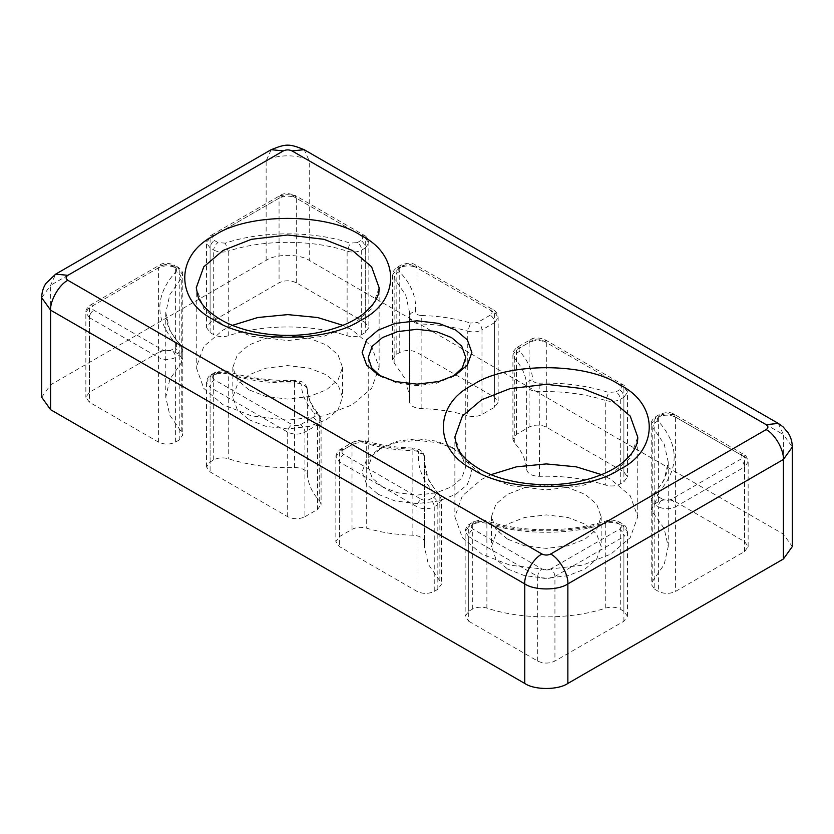 <?xml version="1.0" encoding="UTF-8"?>
<svg xmlns="http://www.w3.org/2000/svg" width="834" height="834" viewBox="0 0 834 834"><rect width="100%" height="100%" fill="white"/><g stroke="black" fill="none" stroke-linecap="round" stroke-linejoin="round"><path stroke-width="0.63" stroke-dasharray="4.17 3.13" d="M507.52 539.108L495.959 529.298L491.445 516.715L495.959 504.132L507.52 494.322L524.523 487.65L546.312 485.044L568.1 487.65L585.103 494.322L596.654 504.132L601.168 516.715L596.654 529.298L585.103 539.108L568.1 545.78L546.312 548.386L524.523 545.78L507.52 539.108M507.52 568.976L524.523 575.648L546.312 578.254L568.1 575.648L585.103 568.976L596.654 559.155L601.168 546.583L596.654 534L585.103 524.179L568.1 517.507L546.312 514.901L524.523 517.507L507.52 524.179L495.959 534L491.445 546.583L495.959 559.155L507.52 568.976M248.897 389.801L237.346 379.981L232.832 367.408L237.346 354.825L248.897 345.005L265.9 338.333L287.688 335.737L309.477 338.333L326.48 345.005L338.041 354.825L342.555 367.408L338.041 379.981L326.48 389.801L309.477 396.473L287.688 399.079L265.9 396.473L248.897 389.801M248.897 419.669L265.9 426.341L287.688 428.947L309.477 426.341L326.48 419.669L338.041 409.848L342.555 397.265L338.041 384.693L326.48 374.873L309.477 368.201L287.688 365.594L265.9 368.201L248.897 374.873L237.346 384.693L232.832 397.265L237.346 409.848L248.897 419.669M382.514 486.858L372.245 478.132L368.232 466.946L372.245 455.76L382.514 447.034L397.63 441.113L417 438.788L436.37 441.113L451.486 447.034L461.755 455.76L465.768 466.946L461.755 478.132L451.486 486.858L436.37 492.79L417 495.104L397.63 492.79L382.514 486.858M378.209 494.322L395.212 500.994L417 503.6L438.788 500.994L455.791 494.322L467.353 484.502L471.856 471.919L467.353 459.346L455.791 449.526L438.788 442.854L417 440.248L395.212 442.854L378.209 449.526L366.647 459.346L362.144 471.919L366.647 484.502L378.209 494.322M409.411 401.196L409.411 316.586L409.411 401.196C409.755 405.543 413.654 408.024 421.128 408.618C437.579 409.004 453.112 411.381 467.738 415.759C472.961 417.104 477.715 416.687 481.989 414.488L494.583 407.221L498.159 402.249L494.583 397.265L417 352.48C411.256 349.79 405.501 349.79 399.757 352.48L396.16 354.554L392.595 359.527L394.138 362.957L405.658 379.512L409.609 397.265L409.411 401.196M526.64 469.542C527.682 473.858 531.967 476.11 539.504 476.308C563.023 475.63 585.103 478.57 605.734 485.117C611.03 486.587 615.888 486.191 620.298 483.949L623.895 481.875L627.46 476.902L623.895 471.919L546.312 427.133C540.557 424.443 534.813 424.443 529.069 427.133L516.475 434.399L512.91 439.372L514.286 442.635C521.855 451.069 525.973 460.045 526.64 469.542L526.64 384.933C527.036 381.92 529.058 380.221 532.738 379.824C532.029 369.796 527.682 360.33 519.697 351.416C516.434 352.719 514.63 354.919 514.286 358.026C521.855 366.46 525.973 375.436 526.64 384.933C527.682 389.249 531.967 391.5 539.504 391.688C563.023 391.021 585.103 393.961 605.734 400.508L605.734 485.117M453.508 376.113L436.37 383.286L417 385.6L397.63 383.286L380.492 376.113M491.08 474.64L481.656 479.394L462.39 495.75L454.874 516.715L462.39 537.68L481.656 554.047L509.991 565.16L546.312 569.507L582.622 565.16L610.957 554.047L630.223 537.68L637.739 516.715L630.223 495.75L610.957 479.394L601.533 474.64M232.467 325.333L223.043 330.076L203.777 346.444L196.261 367.408L203.777 388.373L223.043 404.73L251.378 415.853L287.688 420.19L324.009 415.853L352.344 404.73L371.61 388.373L379.126 367.408L371.61 346.444L352.344 330.076L342.92 325.333M41.7 397.265L50.624 384.828L266.14 260.396C275.835 253.692 299.542 253.692 309.247 260.396L783.376 534.135L792.3 546.583M158.387 352.48L89.415 392.293L85.85 397.265L89.415 402.249L158.387 442.062C164.131 444.751 169.875 444.751 175.62 442.062L179.216 439.987L182.792 435.004L181.239 431.574L169.834 415.28L165.778 397.265L169.834 379.262L181.239 362.957L182.792 359.527L179.216 354.554L175.62 352.48C169.875 349.79 164.131 349.79 158.387 352.48L158.387 267.86C164.131 265.181 169.875 265.181 175.62 267.86L175.62 352.48M654.784 589.294L658.38 591.369C664.125 594.058 669.869 594.058 675.613 591.369L744.585 551.555L748.15 546.583L744.585 541.6L675.613 501.787C669.869 499.097 664.125 499.097 658.38 501.787L654.784 503.861L651.208 508.834L652.761 512.274L664.166 528.568L668.222 546.583L664.166 564.587L652.761 580.891L651.208 584.321L654.784 589.294L654.784 504.685L651.208 499.712L652.761 496.282L652.761 580.891M468.718 621.236L537.69 661.049C543.434 663.739 549.179 663.739 554.933 661.049L623.895 621.236L627.46 616.253L623.895 611.28L620.298 609.206C615.888 606.964 611.03 606.579 605.734 608.038C571.363 619.829 521.25 619.829 486.879 608.038C481.583 606.579 476.725 606.964 472.315 609.206L468.718 611.28L465.153 616.253L468.718 621.236L468.718 536.627L465.153 531.644L468.718 526.671L468.718 611.28M365.282 322.612L296.31 282.799C290.566 280.109 284.821 280.109 279.067 282.799L210.105 322.612L206.54 327.585L210.105 332.568L213.702 334.642C218.112 336.884 222.97 337.27 228.266 335.81C262.637 324.019 312.75 324.019 347.121 335.81C352.417 337.27 357.275 336.884 361.685 334.642L365.282 332.568L368.847 327.585L365.282 322.612L365.282 238.003L368.847 242.975L365.282 247.959L365.282 332.568M304.931 516.715L317.525 509.449L321.09 504.466L319.714 501.213C312.145 492.779 308.027 483.803 307.36 474.306C306.318 469.99 302.033 467.738 294.496 467.54C270.977 468.218 248.897 465.278 228.266 458.721C222.97 457.261 218.112 457.657 213.702 459.899L210.105 461.973L206.54 466.946L210.105 471.919L287.688 516.715C293.443 519.405 299.187 519.405 304.931 516.715L304.931 432.106C299.187 434.795 293.443 434.795 287.688 432.106L210.105 387.31L210.105 471.919M434.243 591.369L437.84 589.294L441.405 584.321L439.862 580.891L428.342 564.337L424.391 546.583L424.589 458.043C424.193 455.03 422.171 453.3 418.501 452.872C417.261 467.123 422.609 480.509 434.535 493.019L438.924 493.759L439.862 496.282L428.342 479.727L424.391 461.973L424.589 458.043L424.589 542.653C424.245 538.305 420.346 535.824 412.872 535.23C396.421 534.844 380.888 532.457 366.262 528.089C361.039 526.744 356.285 527.161 352.011 529.361L339.417 536.627L335.841 541.6L339.417 546.583L417 591.369C422.744 594.058 428.499 594.058 434.243 591.369L434.243 506.759C428.499 509.449 422.744 509.449 417 506.759L339.417 461.973L339.417 546.583M179.216 354.554L179.216 269.945L182.792 274.918L181.239 278.347C180.905 275.241 179.133 273.01 175.922 271.655C154.446 295.674 154.446 319.693 175.922 343.702L180.342 344.484L181.239 346.965L169.834 330.671L165.778 312.656L169.834 294.642L181.239 278.347L181.239 362.957M658.078 493.019C679.554 469 679.554 444.981 658.078 420.962C654.867 422.317 653.095 424.548 652.761 427.654L664.166 443.959L668.222 461.973L664.166 479.977L652.761 496.282L653.658 493.791L658.078 493.019C656.785 494.552 657.129 495.949 659.089 497.22C656.494 499.034 655.055 501.526 654.784 504.685L658.38 506.759L658.38 591.369M472.315 609.206L472.315 524.596C476.725 522.355 481.583 521.969 486.879 523.429L485.763 520.687L483.908 521.521C520.416 533.916 572.197 533.927 608.705 521.521L606.85 520.687L605.734 523.429C571.363 535.219 521.25 535.219 486.879 523.429L486.879 608.038M361.685 334.642L361.685 250.033C357.275 252.275 352.417 252.66 347.121 251.201L350.092 243.153C313.584 230.747 261.803 230.747 225.295 243.153L228.266 251.201C262.637 239.41 312.75 239.41 347.121 251.201L347.121 335.81M294.496 467.54L294.496 382.931C270.977 383.609 248.897 380.669 228.266 374.112L227.161 371.391L225.295 372.214C246.958 379.095 270.133 382.191 294.829 381.472C294.631 379.668 294.517 380.158 294.496 382.931C302.033 383.129 306.318 385.381 307.36 389.697L307.35 389.436C307.444 387.612 306.37 385.579 304.149 383.327C303.889 382.149 300.72 381.159 294.642 380.356L294.829 381.472C298.603 381.565 300.751 382.691 301.262 384.849C301.971 394.878 306.318 404.344 314.303 413.257L318.828 414.144L319.714 416.604C312.145 408.16 308.027 399.194 307.36 389.697C306.964 386.705 304.942 385.089 301.262 384.849M412.872 535.23L412.872 450.61C396.421 450.224 380.888 447.848 366.262 443.479L365.198 440.769L363.447 441.624C378.876 446.242 395.274 448.744 412.642 449.151L412.872 450.61C420.346 451.215 424.245 453.686 424.589 458.043M424.6 457.647C424.443 454.624 423.182 449.005 412.778 448.035L412.642 449.151C416.374 449.453 418.334 450.694 418.501 452.872M637.739 516.715L637.739 437.079L630.223 458.054L610.957 474.41L582.622 485.534L546.312 489.871L509.991 485.534L481.656 474.41L462.39 458.054L454.874 437.079L454.874 516.715M379.126 367.408L379.126 287.772L371.61 308.736L352.344 325.104L324.009 336.217L287.688 340.564L251.378 336.217L223.043 325.104L203.777 308.736L196.261 287.772L196.261 367.408M421.128 408.618L421.128 324.009C413.654 323.415 409.755 320.934 409.411 316.586L409.609 312.656L409.411 316.586C409.807 313.594 411.829 311.999 415.499 311.801C416.739 297.54 411.391 284.165 399.465 271.655C396.254 273.01 394.482 275.241 394.138 278.347L405.658 294.902L409.609 312.656L409.609 397.265M539.504 476.308L539.171 383.202C535.397 383.108 533.249 381.982 532.738 379.824M783.376 534.135L783.376 434.597L792.3 447.034M778.32 423.432L783.376 434.597L309.247 160.858L309.247 260.396M266.14 260.396L266.14 160.858C275.835 154.144 299.542 154.144 309.247 160.858L304.191 149.693M271.186 149.693L266.14 160.858L50.624 285.28L50.624 384.828M41.7 297.728L50.624 285.28L55.68 274.125M89.415 392.293L89.415 307.683L158.387 267.86L159.648 265.076C162.974 262.637 167.884 262.637 174.358 265.076L175.62 267.86L179.216 269.945L177.955 267.151L174.911 267.453C176.871 268.725 177.215 270.122 175.922 271.655M181.239 431.574L181.239 346.965L182.792 350.395L179.216 355.378L179.216 439.987M158.387 442.062L158.387 357.452L89.415 317.639L89.415 402.249M652.761 512.274L652.761 427.654L651.208 424.225L654.784 419.252L654.784 503.861M675.613 501.787L675.613 417.177L744.585 456.99L744.585 541.6M744.585 551.555L744.585 466.946L675.613 506.759L675.613 591.369M537.69 661.049L537.69 576.44L468.718 536.627C469 533.468 470.439 530.977 473.034 529.163C470.699 527.505 470.699 525.837 473.034 524.179L469.99 523.877L468.718 526.671L472.315 524.596L473.576 521.803L483.908 521.521M605.734 608.038L605.734 523.429C611.03 521.969 615.888 522.355 620.298 524.596L620.298 609.206M623.895 621.236L623.895 536.627L554.933 576.44L554.933 661.049M296.31 282.799L296.31 198.19L365.282 238.003L364.01 235.209C366.47 236.22 368.075 238.805 368.847 242.975L368.847 327.585M228.266 335.81L228.266 251.201C222.97 252.66 218.112 252.275 213.702 250.033L213.702 334.642M210.105 322.612L210.105 238.003L279.067 198.19L279.067 282.799M417 352.48L417 267.86L494.583 312.656L494.583 397.265M481.989 414.488L481.989 329.878C477.715 332.078 472.961 332.495 467.738 331.15L470.553 323.05C455.124 318.432 438.726 315.93 421.358 315.513L421.128 324.009C437.579 324.395 453.112 326.772 467.738 331.15L467.738 415.759M394.138 362.957L394.138 278.347L392.595 274.918L396.16 269.945L396.16 354.554M287.688 516.715L287.688 432.106C287.97 428.947 289.398 426.455 292.004 424.642L214.421 379.845C211.815 381.67 210.377 384.151 210.105 387.31L206.54 382.337L210.105 377.364L210.105 461.973M213.702 459.899L213.702 375.279C218.112 373.038 222.97 372.652 228.266 374.112L228.266 458.721M307.36 389.697L307.36 474.306M319.714 501.213L319.714 416.604L321.09 419.856L317.525 424.84L317.525 509.449M417 591.369L417 506.759C417.271 503.6 418.71 501.109 421.306 499.295L343.723 454.499C341.127 456.323 339.688 458.804 339.417 461.973L335.841 456.99L339.417 452.018L339.417 536.627M352.011 529.361L352.011 444.741C356.285 442.552 361.039 442.135 366.262 443.479L366.262 528.089M439.862 580.891L439.862 496.282L441.405 499.712L437.84 504.685L437.84 589.294M546.312 427.133L546.312 342.524L623.895 387.31L623.895 471.919M514.286 442.635L514.286 358.026L512.91 354.763L516.475 349.79L516.475 434.399M175.922 343.702C177.215 345.234 176.871 346.642 174.911 347.914L171.314 349.988C168.447 351.333 165.57 351.333 162.693 349.988L93.731 310.165C91.396 308.517 91.396 306.86 93.731 305.192L162.693 265.379L159.648 265.076L90.677 304.89L85.85 312.656L85.85 397.265M93.731 305.192L90.677 304.89C87.143 307.527 85.527 310.123 85.85 312.656L89.415 317.639C89.697 314.47 91.135 311.989 93.731 310.165M162.693 349.988C160.097 351.802 158.658 354.294 158.387 357.452C164.131 360.132 169.875 360.132 175.62 357.452C175.348 354.294 173.91 351.802 171.314 349.988M175.62 442.062L175.62 357.452L179.216 355.378C178.945 352.219 177.506 349.727 174.911 347.914M658.078 420.962C656.785 419.439 657.129 418.032 659.089 416.76L662.686 414.686C665.553 413.341 668.43 413.341 671.307 414.686L740.269 454.499L743.323 454.196L748.15 461.973L744.585 466.946C744.303 463.787 742.865 461.296 740.269 459.482L671.307 499.295C673.903 501.109 675.342 503.6 675.613 506.759C669.869 509.449 664.125 509.449 658.38 506.759C658.651 503.6 660.09 501.109 662.686 499.295L659.089 497.22M671.307 414.686L674.352 414.383L675.613 417.177C669.869 414.488 664.125 414.488 658.38 417.177L659.642 414.383L662.686 414.686M658.38 501.787L658.38 417.177L654.784 419.252L656.045 416.458L659.089 416.76M623.895 611.28L623.895 526.671L627.46 531.644L623.895 536.627C623.624 533.468 622.185 530.977 619.579 529.163L550.617 568.976C553.213 570.79 554.652 573.281 554.933 576.44C549.179 579.13 543.434 579.13 537.69 576.44C537.961 573.281 539.4 570.79 541.996 568.976L473.034 529.163M292.004 195.698L360.966 235.511L364.01 235.209L295.048 195.396L292.004 195.698C289.127 194.353 286.25 194.353 283.383 195.698L280.339 195.396L279.067 198.19C284.821 195.5 290.566 195.5 296.31 198.19L295.048 195.396C288.564 192.967 283.664 192.967 280.339 195.396L211.367 235.209L206.54 242.975L206.54 327.585M225.295 243.153L218.008 242.569L214.421 240.494C212.086 238.837 212.086 237.169 214.421 235.511L283.383 195.698M214.421 235.511L211.367 235.209C208.636 236.595 207.02 239.181 206.54 242.975L210.105 247.959C210.377 244.8 211.815 242.308 214.421 240.494M210.105 332.568L210.105 247.959L213.702 250.033C213.973 246.874 215.412 244.383 218.008 242.569M399.757 352.48L399.757 267.86C405.501 265.181 411.256 265.181 417 267.86L415.739 265.076L412.694 265.379L490.277 310.165L493.321 309.862L498.159 317.639L494.583 322.612L494.583 407.221M529.069 427.133L529.069 342.524C534.813 339.834 540.557 339.834 546.312 342.524L545.05 339.73L541.996 340.032L619.579 384.828L622.633 384.526L627.46 392.293L623.895 397.265L623.895 481.875M620.298 483.949L620.298 399.34C615.888 401.581 611.03 401.978 605.734 400.508L608.705 392.46C587.042 385.569 563.867 382.483 539.171 383.202M162.693 265.379C165.57 264.024 168.437 264.024 171.314 265.379L174.358 265.076L177.955 267.151C181.458 269.716 183.073 272.301 182.792 274.918L182.792 359.527M171.314 265.379L174.911 267.453M740.269 454.499C742.604 456.156 742.604 457.814 740.269 459.482M671.307 499.295C668.43 500.64 665.563 500.64 662.686 499.295M608.705 521.521L615.992 522.105L619.579 524.179C621.914 525.837 621.914 527.495 619.579 529.163M550.617 568.976C547.761 570.32 544.883 570.32 541.996 568.976M473.034 524.179L476.631 522.105M615.992 522.105L619.036 521.803L620.298 524.596L623.895 526.671L622.633 523.877L619.579 524.179M360.966 235.511C363.301 237.169 363.301 238.826 360.966 240.494C363.561 242.308 365 244.8 365.282 247.959L361.685 250.033C361.403 246.874 359.975 244.383 357.369 242.569L350.092 243.153M360.966 240.494L357.369 242.569M490.277 310.165C492.613 311.822 492.613 313.49 490.277 315.148C492.873 316.962 494.312 319.453 494.583 322.612L481.989 329.878C481.718 326.719 480.28 324.228 477.684 322.414L470.553 323.05M399.465 271.655C398.172 270.122 398.506 268.725 400.476 267.453L404.073 265.379C406.94 264.024 409.817 264.024 412.694 265.379M490.277 315.148L477.684 322.414M421.358 315.513C417.625 315.221 415.666 313.98 415.499 311.801M400.476 267.453L397.422 267.151L396.16 269.945L399.757 267.86L401.018 265.076L404.073 265.379M214.421 379.845C212.086 378.188 212.086 376.53 214.421 374.873L211.367 374.57L210.105 377.364L213.702 375.279L214.963 372.496L225.295 372.214M214.421 374.873L218.008 372.798M314.303 413.257C315.502 414.759 315.137 416.135 313.209 417.375L300.626 424.642C297.748 425.986 294.882 425.986 292.004 424.642M313.209 417.375C315.815 419.189 317.254 421.681 317.525 424.84L304.931 432.106C304.66 428.947 303.222 426.455 300.626 424.642M343.723 454.499C341.387 452.841 341.387 451.184 343.723 449.526L340.679 449.224L339.417 452.018L352.011 444.741L353.272 441.957L363.447 441.624M434.535 493.019C435.828 494.552 435.494 495.949 433.524 497.22L429.927 499.295C427.06 500.64 424.183 500.64 421.306 499.295M343.723 449.526L356.316 442.26M433.524 497.22C436.13 499.034 437.558 501.526 437.84 504.685L434.243 506.759C433.972 503.6 432.533 501.109 429.927 499.295M619.579 384.828C621.914 386.486 621.914 388.144 619.579 389.801C622.185 391.615 623.624 394.107 623.895 397.265L620.298 399.34C620.027 396.181 618.588 393.69 615.992 391.876L608.705 392.46M519.697 351.416C518.498 349.905 518.863 348.539 520.791 347.298L533.374 340.032C536.252 338.687 539.118 338.687 541.996 340.032M619.579 389.801L615.992 391.876M520.791 347.298L517.737 346.996L516.475 349.79L529.069 342.524L530.33 339.73L533.374 340.032M491.445 516.715L491.445 546.583M601.168 516.715L601.168 546.583M232.832 367.408L232.832 397.265M342.555 367.408L342.555 397.265M382.514 447.034L378.209 449.526M451.486 447.034L455.791 449.526M465.768 357.452L465.768 466.946M368.232 357.452L368.232 466.946M451.486 377.354L455.791 374.873M382.514 377.354L378.209 374.873M165.778 397.265L165.778 312.656C165.726 323.55 170.563 334.142 180.3 344.442L182.792 350.395L182.792 435.004M668.222 546.583L668.222 461.973C668.274 472.857 663.437 483.459 653.7 493.759L651.208 499.712L651.208 584.321M424.391 546.583L424.391 461.973C424.339 472.847 429.176 483.439 438.924 493.759L441.405 499.712L441.405 584.321M748.15 546.583L748.15 461.973C747.17 457.251 745.554 454.666 743.323 454.196L674.352 414.383C671.026 411.954 666.116 411.954 659.642 414.383L656.045 416.458C652.542 419.022 650.927 421.618 651.208 424.225L651.208 508.834M627.46 616.253L627.46 531.644C626.98 527.849 625.364 525.264 622.633 523.877L619.036 521.803C612.417 519.718 608.351 519.353 606.839 520.697C570.237 532.759 522.376 532.759 485.784 520.697C484.2 519.353 480.134 519.718 473.576 521.803L469.99 523.877C467.248 525.264 465.633 527.849 465.153 531.644L465.153 616.253M392.595 359.527L392.595 274.918C392.314 272.301 393.919 269.716 397.422 267.151L401.018 265.076C407.503 262.637 412.413 262.637 415.739 265.076L493.321 309.862C495.771 310.873 497.387 313.459 498.159 317.639L498.159 402.249M294.642 380.356C270.612 381.044 248.115 378.052 227.161 371.391C225.587 370.035 221.521 370.411 214.963 372.496L211.367 374.57C208.636 375.946 207.02 378.542 206.54 382.337L206.54 466.946M307.35 389.436C307.84 397.818 311.666 406.054 318.828 414.144L321.09 419.856L321.09 504.466M412.778 448.035C395.942 447.639 380.075 445.22 365.198 440.769C363.509 439.487 359.537 439.883 353.272 441.957L340.679 449.224C337.937 450.6 336.331 453.196 335.841 456.99L335.841 541.6M512.91 439.372L512.91 354.763C512.618 352.156 514.234 349.571 517.737 346.996L530.33 339.73C533.656 337.301 538.566 337.301 545.05 339.73L622.633 384.526C625.083 385.527 626.699 388.112 627.46 392.293L627.46 476.902M409.4 316.972L409.431 316.19"/><path stroke-width="1.25" d="M380.492 376.113L371.62 367.752L368.232 357.452L372.245 346.266L382.514 337.541L397.63 331.609L417 329.294L436.37 331.609L451.486 337.541L461.755 346.266L465.768 357.452L462.38 367.752L453.508 376.113M601.533 474.64L576.2 466.832L546.312 463.923L516.423 466.832L491.08 474.64M342.92 325.333L317.577 317.514L287.688 314.616L257.8 317.514L232.467 325.333M455.791 330.076L438.788 323.404L417 320.798L395.212 323.404L378.209 330.076L366.647 339.897L362.144 352.469L366.647 365.052L378.209 374.873L395.212 381.545L417 384.151L438.788 381.545L455.791 374.873L467.353 365.052L471.856 352.469L467.353 339.897L455.791 330.076M50.624 409.713L50.624 310.165C49.852 300.761 59.339 284.342 67.867 280.307C65.542 278.65 65.542 276.992 67.867 275.324L55.68 274.125L271.186 149.693C286.198 143.636 289.127 143.604 304.191 149.693L778.32 423.432L783.043 426.81L788.213 432.898C790.913 437.256 792.269 441.968 792.3 447.034L792.3 546.583L783.376 559.02L567.86 683.442C558.165 690.156 534.458 690.156 524.753 683.442L50.624 409.713L41.7 397.265L41.7 297.728L50.624 310.165L524.753 583.904L524.753 683.442M473.034 469.438C506.009 492.258 586.604 492.258 619.579 469.438C659.11 450.391 659.11 403.864 619.579 384.828C586.604 361.998 506.009 361.998 473.034 384.828C433.503 403.864 433.503 450.391 473.034 469.438M454.874 437.079L462.39 416.114L481.656 399.757L509.991 388.634L546.312 384.297L582.622 388.634L610.957 399.757L630.223 416.114L637.739 437.079C638.135 445.585 632.683 454.436 621.361 463.631C611.635 471.002 598.875 476.631 583.081 480.509C548.428 489.214 504.361 483.949 479.133 468.833C467.186 461.609 459.711 454.04 456.698 446.117L454.874 437.079M214.421 320.12C247.396 342.941 327.991 342.941 360.966 320.12C400.497 301.084 400.497 254.558 360.966 235.511C327.991 212.691 247.396 212.691 214.421 235.511C174.89 254.558 174.89 301.084 214.421 320.12M196.261 287.772L203.777 266.807L223.043 250.44L251.378 239.327L287.688 234.98L324.009 239.327L352.344 250.44L371.61 266.807L379.126 287.772C379.522 296.279 374.059 305.119 362.748 314.324C353.022 321.695 340.262 327.314 324.468 331.202C289.805 339.907 245.749 334.632 220.51 319.516C208.573 312.302 201.098 304.723 198.085 296.8L196.261 287.772M792.3 447.034L783.376 459.482L783.376 559.02M567.86 683.442L567.86 583.904C558.165 590.618 534.458 590.618 524.753 583.904C523.981 574.501 533.468 558.082 541.996 554.047L67.867 280.307M550.617 554.047C559.145 558.082 568.632 574.501 567.86 583.904L783.376 459.482C784.148 450.079 774.661 433.649 766.133 429.614L550.617 554.047C547.74 555.381 544.873 555.381 541.996 554.047M778.32 423.432L766.133 424.642C768.458 426.299 768.458 427.957 766.133 429.614M304.191 149.693L292.004 150.902L766.133 424.642M271.186 149.693L283.383 150.902C286.26 149.557 289.127 149.557 292.004 150.902M67.867 275.324L283.383 150.902M55.68 274.125L45.787 283.581C43.087 287.938 41.731 292.651 41.7 297.728"/></g></svg>
